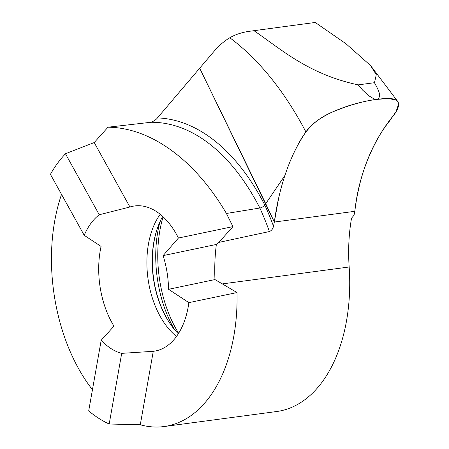 <?xml version="1.0" encoding="UTF-8"?>
<svg xmlns="http://www.w3.org/2000/svg" width="449" height="449" viewBox="0 0 449 449"><rect width="100%" height="100%" fill="white"/><g stroke="black" fill="none" stroke-linecap="round" stroke-linejoin="round"><path stroke-width="0.67" d="M178.337 333.747A75.903 46.522 82.4 0 1 175.772 331.02A75.903 46.522 82.4 0 1 165.95 316.96A75.903 46.522 82.4 0 1 160.933 219.741A75.903 46.522 82.4 0 1 162.69 216.435M168.549 289.296L188.877 302.637A73.277 44.911 82.4 0 1 153.945 351.225A73.277 44.911 82.4 0 1 153.277 351.309L140.284 424.765L109.197 424.013A149.264 91.489 -97.6 0 1 88.7 410.891L101.199 340.235L113.973 326.148A73.277 44.911 82.4 0 1 111.975 322.73A73.277 44.911 82.4 0 1 101.076 246.434L84.221 235.315A73.277 44.911 -97.6 0 1 99.263 214.751L129.929 206.995A73.277 44.911 82.4 0 1 134.571 205.962A73.277 44.911 82.4 0 1 176.547 234.457A73.277 44.911 82.4 0 1 178.427 238.037L163.099 255.616L216.356 244.452A135.699 83.172 -97.6 0 0 214.959 279.575L168.549 289.296A73.277 44.911 -97.6 0 0 163.099 255.616M61.535 194.389A149.264 91.489 -97.6 0 0 78.496 368.494A149.264 91.489 -97.6 0 0 92.449 389.71M99.263 214.751L65.447 153.743L63.505 155.91A149.264 91.489 -97.6 0 0 50.428 174.352L84.221 235.315M232.941 226.616L226.419 213.471L259.87 208.022A4.069 1.734 151 0 0 264.787 205.058L265.724 203.683L199.715 68.282L274.328 222.047L354.822 211.311L274.328 222.047L273.486 226.173C272.958 228.794 271.6 230.584 269.406 231.549L218.865 242.393L232.941 226.616L178.427 238.037M140.284 424.765A149.264 91.489 -97.6 0 0 163.992 426.55L276.651 411.525A149.264 91.489 82.4 0 0 349.165 266.992A135.699 83.172 -97.6 0 1 351.55 218.158L354.025 215.228L354.822 211.311L274.328 222.047L278.689 197.919C282.556 180.919 287.775 165.602 294.342 151.975C302.329 135.604 310.04 121.825 332.041 112.155C352.067 103.854 369.69 99.341 384.916 98.617C399.189 97.635 402.304 102.95 394.267 114.562C375.201 137.119 358.897 172.107 354.822 211.311C356.826 194.714 360.452 179.179 365.694 164.693C371.845 147.805 379.854 133.168 389.721 120.775L396.057 111.621L398.572 104.219L397.803 101.569L396.063 100.037L388.772 98.572L377.031 99.364C382.744 96.591 377.356 88.273 374.472 82.706L358.19 84.872L362.618 90.081L368.494 95.581L373.854 98.836L377.031 99.364C353.649 102.237 317.449 114.091 305.926 131.955C297.485 144.151 290.481 158.654 284.902 175.469L265.724 203.683L274.328 222.047C276.618 205.401 280.142 189.876 284.902 175.469M349.165 266.992L222.356 283.903L214.959 279.575M216.356 244.452L218.865 242.393M226.419 213.471C194.933 159.822 150.909 127.679 108.013 127.202L94.211 142.558L129.929 206.995M222.356 283.903L236.999 292.557L188.877 302.637M109.197 424.013L121.69 353.357A73.277 44.911 -97.6 0 1 101.199 340.235M65.447 153.743L94.211 142.558M153.277 351.309L121.69 353.357M163.992 426.55A149.264 91.489 -97.6 0 0 236.999 292.557M374.472 82.706L376.284 74.663L370.459 65.464L345.96 43.738L315.215 22.45L248.971 31.357C241.624 32.451 235.231 34.584 229.798 37.755C224.079 41.162 218.747 45.781 213.803 51.618L157.431 117.907C156.022 119.771 153.827 121.23 150.853 122.28L108.013 127.202M253.904 30.627C281.646 49.665 308.682 74.287 358.19 84.872M160.933 219.741L157.515 227.997A76.689 47.005 -97.6 0 0 170.311 323.948L175.772 331.02M176.496 336.458A73.277 44.911 82.4 0 1 160.158 316.304A73.277 44.911 82.4 0 1 160.209 214.302M163.11 216.822A99.061 60.716 -97.6 0 0 178.64 333.265M159.945 221.823A97.467 59.739 -97.6 0 0 174.274 329.269M157.431 117.907A240.153 138.719 87 0 1 264.787 205.058A240.209 138.752 -93 0 1 273.486 226.173M150.853 122.28A235.899 136.26 87 0 1 259.87 208.022A235.972 136.3 -93 0 1 269.406 231.549M229.798 37.755A350.338 202.364 87 0 1 305.926 131.955M370.964 66.076L397.808 101.564"/></g></svg>
